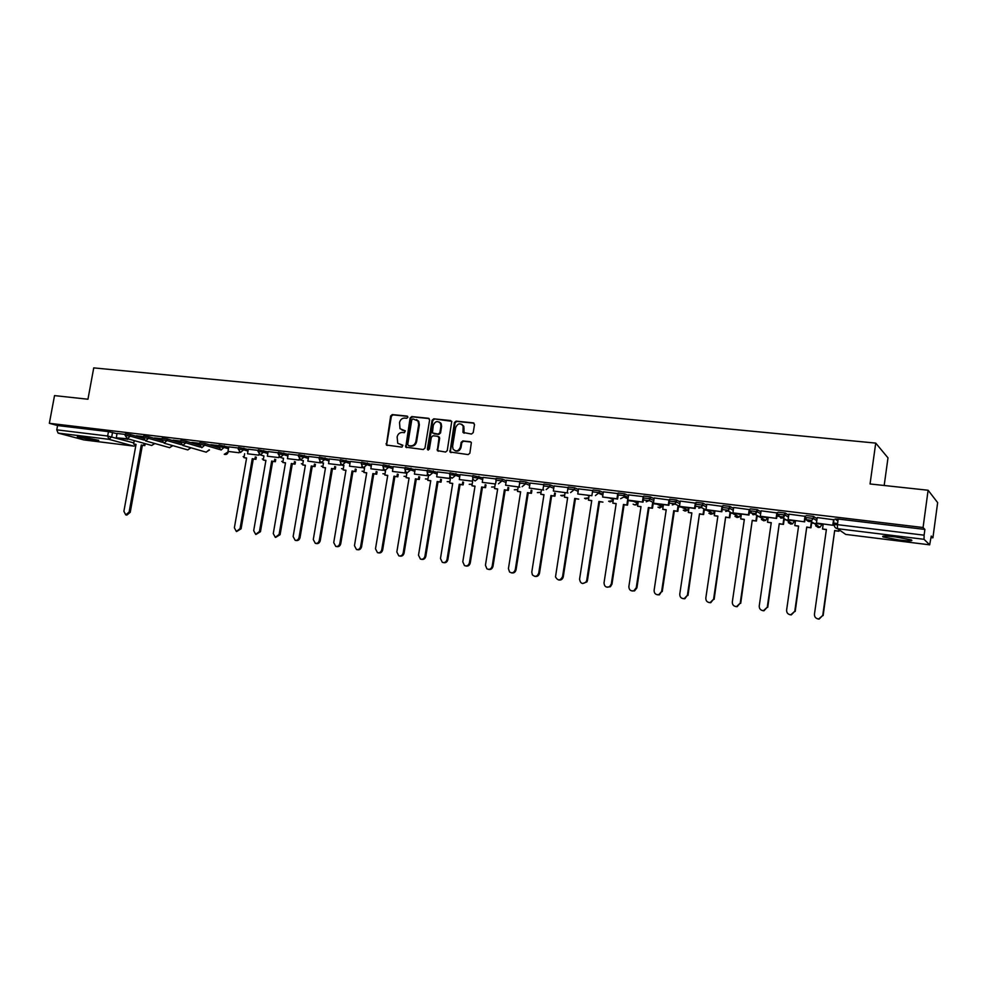 <?xml version="1.0" encoding="UTF-8"?>
<svg xmlns="http://www.w3.org/2000/svg" width="987" height="987" viewBox="0 0 987 987"><rect width="100%" height="100%" fill="white"/><g stroke="black" fill="none" stroke-linecap="round" stroke-linejoin="round"><path stroke-width="1.48" d="M407.902 417.279L407.113 416.095L392.295 414.577L390.655 415.983L386.373 445.038L401.956 447.123L402.893 445.26L397.749 443.299L397.132 436.945C397.897 433.972 399.661 432.479 402.425 432.466L404.349 432.676L405.324 430.863L400.019 428.716L399.525 422.547C400.303 419.586 402.067 418.081 404.818 418.069L406.743 418.266L407.902 417.279M895.431 536.903C885.129 535.768 881.07 535.793 883.254 537.002L899.034 539.975C909.36 541.135 913.456 541.098 911.322 539.889L895.431 536.903M81.033 436.747L77.294 436.883L94.912 440.473L98.712 440.338L81.033 436.747M471.49 434.046L473.217 432.614L474.513 424.607L473.304 422.868L456.117 421.116L454.415 422.535L449.961 451.972L468.146 454.6L469.874 453.181L471.354 442.595L470.244 441.732L462.866 440.93L461.151 442.361L460.374 447.148C458.486 451.367 456.031 451.997 453.033 449.048L452.601 446.284L455.649 427.593C457.721 423.213 460.226 422.683 463.162 426.014L463.014 432.442L471.49 434.046M49.35 423.3L54.532 395.602L87.954 399.229L93.74 367.892L875.728 443.101L870.053 483.963L928.113 490.243L923.067 527.514L49.35 423.3L57.579 425.545L56.777 429.838L107.657 436.02L133.825 442.904M429.604 419.981L428.444 418.278L411.776 416.576L410.111 417.982L405.768 447.173L423.287 449.529L424.965 448.123L429.604 419.981M433.786 418.821L451.762 421.326L447.247 450.627L445.556 452.046L437.327 450.615L438.993 438.018L437.821 436.291L433.022 435.773L431.344 437.192L429.382 449.097L427.556 449.69L427.383 448.875L432.096 420.24L433.786 418.821L450.701 420.561M837.914 521.099L835.076 519.039L838.197 519.039L837.42 524.652L924.116 535.176L924.029 539.309L929.668 544.836L931.247 536.064L932.912 537.804L937.65 502.617L928.113 490.243M628.201 500.656L638.096 501.865M653.172 503.703L663.128 504.912M678.525 506.787L688.568 508.021M704.299 509.934L714.415 511.167M730.491 513.129L740.682 514.375M757.103 516.374L767.368 517.62M784.147 519.668L794.498 520.926M794.745 520.963L795.448 521.05M811.647 523.024L822.085 524.294M822.307 524.319L823.17 524.43M931.049 537.582L932.912 537.804M884.179 485.493L887.992 457.857L875.728 443.101M923.067 527.514L924.893 529.427L924.116 535.176M57.579 425.545L108.459 431.64L117.058 433.688M83.858 439.906L58.11 433.096L56.777 429.838M143.51 436.624L136.379 435.76M161.967 438.833L154.589 437.957M180.683 441.09L173.058 440.165M199.658 443.36L191.774 442.423M218.892 445.668L210.762 444.693M238.41 448.012L228.75 446.852L228.009 451.404L239.125 452.762L239.273 451.861M258.199 450.393L248.28 449.196L247.54 453.786L258.816 455.167L258.989 454.193M278.272 452.799L268.106 451.577L267.366 456.204L278.79 457.598L278.976 456.549M298.642 455.241L288.204 453.995L287.464 458.647L299.061 460.065L299.258 458.93M319.294 457.734L308.66 456.463M340.268 460.25L329.288 458.93L328.548 463.656L340.49 465.099L340.712 463.779M361.538 462.804L350.274 461.447L349.546 466.209L361.661 467.678L361.896 466.234M383.129 465.395L371.581 464.001L370.841 468.8L383.141 470.293L383.4 468.726M405.04 468.023L393.196 466.604L392.468 471.428L404.954 472.958L405.238 471.231M427.285 470.688L415.145 469.232L414.417 474.105L427.087 475.648L427.396 473.76M449.875 473.402L437.426 471.909L436.686 476.82L449.554 478.387L449.899 476.289M472.81 476.153L460.041 474.624L459.313 479.571L472.366 481.162L472.748 478.843M496.091 478.954L483.001 477.387L482.273 482.372L495.536 483.975L495.955 481.372M519.742 481.792L506.393 480.213M554.04 486.492L550.08 484.864L543.849 484.111L543.59 485.715L543.751 484.679L530.068 483.05M568.154 487.615L554.126 485.949M592.768 490.564L578.493 488.849L577.765 493.993L591.879 495.708L592.681 490.551M617.813 493.574L603.316 491.822L602.601 497.016L616.937 498.756L617.739 493.562M643.277 496.621L628.62 494.894M669.667 500.051L654.171 497.929L653.456 503.21L668.273 505.011L669.063 499.718M695.934 503.21L680.216 501.063L679.512 506.38L694.564 508.206L695.366 502.876M722.632 506.417L706.778 504.283M749.775 509.674L733.625 507.478L732.922 512.882L748.479 514.77L749.269 509.354M777.374 512.993L761.076 510.81M805.441 516.361L788.921 514.153M833.99 519.791L817.224 517.558M806.342 515.584L813.498 516.386L817.051 518.78M778.101 512.204L785.146 512.993L788.761 515.251M750.33 508.873L757.263 509.662L760.94 511.797M723.015 505.603L729.862 506.38L733.575 508.428M696.156 502.383L702.904 503.148L706.655 505.122M669.741 499.212L676.391 499.977L680.191 501.877M676.095 502.346L674.17 501.396M643.746 496.091L650.31 496.856L654.147 498.682M650.026 499.052L648.508 498.336M618.17 493.031L624.648 493.796L628.509 495.56M624.376 495.832L623.303 495.351M593.014 490.008L599.393 490.773L603.291 492.488M567.994 488.651L568.241 487.047L574.557 487.8L578.468 489.466M519.569 482.816L519.828 481.224L525.985 481.977L529.994 483.581M495.93 479.966L496.177 478.387L502.272 479.139L506.319 480.706M472.637 477.165L472.896 475.586L483.001 477.881M449.714 474.402L449.973 472.835L460.041 475.092M427.124 471.675L427.383 470.12L437.426 472.354M404.88 468.998L405.139 467.456L415.145 469.664M382.968 466.357L383.227 464.815L393.208 467.011M361.378 463.754L361.637 462.224L371.581 464.396M340.108 461.188L340.367 459.671L350.286 461.817M319.134 458.659L319.393 457.154L329.288 459.288M298.481 456.167L298.74 454.674L308.598 456.784M278.112 453.712L278.371 452.219L288.216 454.328M258.039 451.293L258.298 449.813L268.106 451.898M238.249 448.912L238.509 447.432L248.292 449.504M218.732 446.568L218.991 445.088L228.762 447.148M199.497 444.249L199.756 442.781L205.062 443.508L218.707 447.58M180.522 441.954L180.781 440.498L186.037 441.226L199.46 445.186M161.806 439.708L162.078 438.253L167.284 438.981L180.473 442.818M143.349 437.475L143.621 436.032L148.79 436.76L161.757 440.498M125.152 435.292L125.411 433.848L130.543 434.576L143.3 438.203M125.3 434.44L117.046 433.441L116.306 437.809L126.533 439.055L126.644 438.438M924.893 529.427L838.197 519.039M136.342 435.983L143.473 436.834M154.552 438.166L161.93 439.055M173.021 440.387L180.646 441.3M191.737 442.632L199.608 443.582M210.725 444.915L218.855 445.89M592.731 491.847L599.109 492.612L599.393 490.773L598.924 493.401L602.761 495.067M649.15 500.68L643.364 499.977M675.244 503.839L669.211 503.111M701.769 507.059L695.477 506.294M728.739 510.316L722.176 509.526M756.153 513.647L749.318 512.821M784.036 517.015L776.917 516.164M811.598 520.359L804.985 519.557M837.581 523.505L833.546 523.011M402.091 430.159L402.782 430.295M405.25 430.776L403.486 430.579M402.832 445.186L401.092 444.989M407.668 416.378L393.011 414.873L391.37 416.28L386.731 444.014L387.237 445.458M429.135 418.574L412.467 416.872L410.802 418.278L406.175 446.198L406.681 447.654M412.961 418.907L411.789 419.894L407.717 444.434L408.519 445.643L410.567 445.865C413.343 445.877 415.132 444.384 415.909 441.386L418.685 424.558L418.019 421.005L412.961 418.907M416.502 419.574L418.71 421.301L419.376 424.854L416.6 441.658C415.823 444.656 414.046 446.149 411.258 446.136L409.223 445.902M438.487 436.575L439.659 438.302L437.784 449.764L438.314 451.232M434.453 419.117L432.775 420.536L428.346 450.084M440.942 426.137L440.523 423.423C437.574 420.511 435.156 421.141 433.293 425.335L432.405 432.948L438.179 434.095L439.869 432.688L440.942 426.137L441.608 426.421L441.201 423.719L439.153 421.98M441.608 426.421L440.535 432.972L438.845 434.379L434.058 433.861M461.62 424.225L463.816 426.298L464.075 433.256M455.204 450.837C458.079 451.75 460.016 450.603 461.028 447.419L460.374 447.148M470.922 442.016L463.52 441.214L461.805 442.632L461.028 447.419M474.019 423.176L456.784 421.412L455.081 422.831L450.442 451.182L450.985 452.663M136.021 444.52L133.615 444.064L136.046 444.36L123.893 511.303L125.731 514.856L129.112 512.08L130.235 512.302L126.854 515.091L125.892 514.893M145.175 443.656L144.83 445.618L141.277 445.001L142.375 445.31L130.235 512.302M144.83 445.618L142.375 445.31M127.779 438.796L116.306 437.809M127.681 439.375L126.533 439.055M141.277 445.001L129.112 512.08M143.72 445.31L144.077 443.36M133.615 444.064L134.244 440.609M246.565 458.165L243.962 457.66L246.602 457.993L234.375 527.774L236.349 531.475L240.051 528.613L241.075 528.835L236.646 531.537M256.312 457.178L255.941 459.325L252.265 458.696L253.277 458.992L241.075 528.835M255.941 459.325L253.277 458.992M239.125 452.762L228.009 451.404M252.265 458.696L240.051 528.613M254.93 459.017L255.3 456.87M243.962 457.66L244.653 453.675M265.885 460.547L263.245 460.041L265.922 460.374L253.696 530.648L255.682 534.386L259.445 531.5L260.457 531.722L256.003 534.448M275.743 459.535L275.361 461.719L271.672 461.077L272.671 461.385L260.457 531.722M275.361 461.719L272.671 461.385M258.816 455.167L247.54 453.786M271.672 461.077L259.445 531.5M274.361 461.41L274.744 459.226M263.245 460.041L263.948 455.945M285.477 462.965L282.8 462.459L285.514 462.792L273.276 533.572L275.287 537.323L279.111 534.436L280.111 534.646L275.644 537.397M295.434 461.928L295.051 464.149L291.338 463.508L292.325 463.804L280.111 534.646M295.051 464.149L292.325 463.804M278.79 457.598L267.366 456.204M291.338 463.508L279.111 534.436M294.077 463.841L294.459 461.62M282.8 462.459L283.528 458.239M305.353 465.42L302.627 464.902L305.378 465.235L293.139 536.533L295.15 540.308C297.124 540.617 298.432 539.642 299.061 537.409L300.036 537.619C299.419 539.852 298.111 540.814 296.149 540.518L295.569 540.395M315.408 464.346L315.026 466.604L311.287 465.963L312.262 466.271L300.036 537.619M315.026 466.604L312.262 466.271M299.061 460.065L287.464 458.647M311.287 465.963L299.061 537.409M314.063 466.308L314.446 464.05M302.627 464.902L303.367 460.571M325.5 467.9L322.737 467.382L325.525 467.727L313.286 539.531L315.309 543.331C317.32 543.664 318.653 542.69 319.282 540.42L320.257 540.642C319.615 542.899 318.295 543.874 316.284 543.541L315.778 543.43M335.679 466.802L335.284 469.109L331.533 468.467L332.471 468.763L320.257 540.642M335.284 469.109L332.471 468.763M307.858 461.126L320.602 462.878L307.858 461.126L308.66 456.45M319.628 462.57L319.837 461.336M331.533 468.467L319.282 540.42M334.334 468.813L334.729 466.506M322.737 467.382L323.502 462.915M345.943 470.417L343.131 469.898L345.968 470.244L333.729 542.579L335.753 546.403C337.801 546.761 339.158 545.786 339.812 543.479L340.762 543.689C340.108 545.996 338.751 546.958 336.703 546.601L336.296 546.514M356.221 469.294L355.826 471.638L352.051 470.996L352.976 471.292L340.762 543.689M355.826 471.638L352.976 471.292M340.49 465.099L328.548 463.656M352.051 470.996L339.812 543.479M354.901 471.342L355.295 468.998M343.131 469.898L343.908 465.296M366.67 472.983L363.833 472.44L366.708 472.798L354.456 545.663L356.467 549.512C358.577 549.907 359.959 548.932 360.625 546.588L361.563 546.798C360.897 549.13 359.502 550.104 357.405 549.71L357.097 549.648M377.071 471.823L376.676 474.216L372.876 473.563L373.777 473.859L361.563 546.798M376.676 474.216L373.777 473.859M361.661 467.678L349.546 466.209M372.876 473.563L360.625 546.588M375.763 473.92L376.17 471.515M363.833 472.44L364.622 467.702M387.706 475.574L384.819 475.031L387.743 475.389L375.492 548.809L377.49 552.658C379.65 553.102 381.068 552.128 381.759 549.734L382.66 549.944C381.981 552.325 380.55 553.3 378.403 552.856L378.231 552.819M398.23 474.377L397.823 476.82L393.998 476.166L394.886 476.462L382.66 549.944M397.823 476.82L394.886 476.462M383.141 470.293L370.841 468.8M393.998 476.166L381.759 549.734M396.934 476.524L397.342 474.081M384.819 475.031L385.633 470.133M409.05 478.202L406.113 477.659L409.074 478.029L396.836 551.98L398.797 555.841C401.018 556.347 402.474 555.373 403.19 552.93L404.078 553.127C403.362 555.57 401.906 556.545 399.698 556.039L399.698 556.039M419.685 476.968L419.278 479.472L415.428 478.806L416.304 479.102L404.078 553.127M419.278 479.472L416.304 479.102M404.954 472.958L392.468 471.428M415.428 478.806L403.19 552.93M418.414 479.176L418.821 476.672M406.113 477.659L406.989 472.378M430.702 480.879L427.729 480.324L430.739 480.694L418.5 555.212L420.413 559.061C422.683 559.654 424.2 558.691 424.941 556.174L425.816 556.372C425.101 558.827 423.62 559.802 421.375 559.296M441.46 479.596L441.041 482.149L437.179 481.496L438.031 481.779L425.816 556.372M441.041 482.149L438.031 481.779M427.087 475.648L414.417 474.105M441.201 423.719L440.547 422.818M437.179 481.496L424.941 556.174M440.202 481.866L440.621 479.3M427.729 480.324L428.642 474.772M452.688 483.593L449.665 483.025L452.712 483.408L440.473 558.494L442.299 562.319C444.656 563.009 446.235 562.059 447.025 559.469L447.864 559.666C447.148 562.134 445.655 563.121 443.385 562.602M463.569 482.261L463.137 484.876L459.251 484.21L460.078 484.506L447.864 559.666M463.137 484.876L460.078 484.506M449.665 483.025L450.368 478.683L436.686 476.82M450.405 478.683L449.554 478.387M459.251 484.21L447.025 559.469M462.323 484.592L462.755 481.964M474.981 486.344L471.922 485.777L475.018 486.159L462.792 561.813L464.482 565.588C466.925 566.439 468.578 565.514 469.43 562.812L470.256 562.997C469.541 565.489 468.023 566.476 465.716 565.97M485.999 484.962L485.567 487.652L481.656 486.973L482.458 487.257L470.256 562.997M485.567 487.652L482.458 487.257M472.366 481.162L459.313 479.571M481.656 486.973L469.43 562.812M484.777 487.356L485.209 484.666M471.922 485.777L472.637 481.397M497.633 489.133L494.524 488.565L497.658 488.947L485.444 565.193L486.912 568.845C489.478 569.943 491.23 569.067 492.18 566.193L492.982 566.39C492.254 568.882 490.724 569.881 488.392 569.376M508.774 487.689L508.33 490.453L504.406 489.774L505.184 490.07L492.982 566.39M508.33 490.453L505.184 490.07M495.536 483.975L482.273 482.372M504.406 489.774L492.18 566.193M507.565 490.169L508.009 487.405M494.524 488.565L495.227 484.148M520.618 491.97L517.459 491.39L520.642 491.785L508.428 568.623L509.563 572.004C512.241 573.546 514.153 572.756 515.276 569.647L516.053 569.832C515.325 572.349 513.783 573.348 511.414 572.83M531.894 490.465L531.45 493.303L527.49 492.624L528.242 492.908L516.053 569.832M531.45 493.303L528.242 492.908M505.591 485.209L519.841 487.146L505.591 485.209L506.393 480.188M519.063 486.85L519.532 483.852M527.49 492.624L515.276 569.647M530.698 493.019L531.154 490.181M517.459 491.39L518.163 486.936M543.948 494.845L540.74 494.253L543.985 494.66L531.783 572.102L532.375 574.853C535.114 577.235 537.236 576.655 538.729 573.139L539.482 573.324C538.754 575.853 537.187 576.864 534.781 576.346M555.373 493.278L554.916 496.202L550.931 495.511L551.659 495.795L539.482 573.324M554.916 496.202L551.659 495.795M529.279 488.084L543.714 490.058L529.279 488.084L530.081 483.038M542.949 489.749L543.553 485.925M550.931 495.511L538.729 573.139M554.188 495.918L554.645 492.982M540.74 494.253L541.456 489.774M567.648 497.769L564.391 497.177L567.673 497.584L555.496 576.926C557.877 580.899 560.221 580.825 562.553 576.692L563.269 576.864C562.541 579.418 560.949 580.43 558.506 579.912M575.433 498.731L578.74 499.138L574.73 498.447L575.433 498.731L563.269 576.864M553.337 491.02L567.957 493.007L553.337 491.02L554.126 485.925M567.229 492.71L567.833 488.812M567.858 488.676L568.031 487.59M574.73 498.447L562.553 576.692M564.391 497.177L565.095 492.661M591.707 500.742L588.4 500.138L591.744 500.545L579.566 579.221C580.442 583.773 582.651 584.612 586.216 581.75L586.734 580.294L587.438 580.467L586.907 581.923L582.614 583.539M599.578 501.717L602.934 502.124L598.912 501.433L599.578 501.717L587.438 580.467M591.879 495.708L577.765 493.993M598.912 501.433L586.734 580.294M588.4 500.138L589.103 495.585M616.147 503.752L612.791 503.136L616.184 503.555L604.019 582.873C604.365 586.673 606.265 587.907 609.732 586.562L611.311 583.959L611.977 584.131L610.398 586.734L607.091 587.216M628.016 501.914L627.51 505.159L623.463 504.456L624.105 504.739L611.977 584.131M627.51 505.159L624.105 504.739M618.281 494.672L617.603 499.052L602.601 497.016M617.603 499.052L616.937 498.756M623.463 504.456L611.311 583.959M626.881 504.875L627.806 498.756M612.791 503.136L613.495 498.558M640.982 506.812L637.565 506.195L641.007 506.615L628.867 586.574C629.015 589.955 630.693 591.336 633.925 590.719L636.27 587.672L636.911 587.845L634.567 590.88L631.951 590.954M652.987 504.875L652.481 508.243L648.397 507.528L649.014 507.811L636.911 587.845M652.481 508.243L649.014 507.811M643.697 497.756L643.03 502.149L627.818 500.088L628.62 494.869M642.401 501.865L643.191 496.621M643.03 502.149L627.818 500.088M648.397 507.528L636.27 587.672M651.864 507.96L652.74 502.173M637.565 506.195L638.268 501.569M666.2 509.934L662.721 509.304L666.225 509.736L654.11 590.337C654.171 593.495 655.726 594.939 658.798 594.68L661.635 591.46L659.402 594.84L657.206 594.754M678.365 507.861L677.847 511.365L673.739 510.661L674.331 510.933L662.24 591.62M677.847 511.365L674.331 510.933M669.531 500.902L668.878 505.295L653.456 503.21M673.739 510.661L661.635 591.46M677.267 511.093L678.094 505.529M662.721 509.304L663.424 504.641M691.825 513.092L688.297 512.45L691.85 512.895L679.759 594.162C679.772 597.184 681.264 598.665 684.225 598.615L687.396 595.297L684.805 598.764L682.868 598.603M704.163 510.871L703.62 514.548L699.487 513.832L687.976 595.457M703.62 514.548L700.042 514.104M695.786 504.221L695.144 508.502L679.512 506.38M699.487 513.832L687.396 595.297M703.065 514.276L703.879 508.823M688.297 512.45L689 507.75M717.857 516.3L714.28 515.658L717.894 516.102L705.816 598.048C705.816 600.984 707.26 602.489 710.159 602.576L713.589 599.195L710.714 602.724L708.937 602.526M730.368 513.919L729.8 517.78L725.642 517.052L714.132 599.356M729.8 517.78L726.173 517.324M722.644 506.343L721.842 511.747L706.001 509.6L706.791 504.246M721.3 511.463L722.089 506.084M721.842 511.747L706.001 509.6M725.642 517.052L713.589 599.195M729.282 517.509L730.084 512.068M714.28 515.658L714.97 510.921M744.321 519.569L740.682 518.915L744.346 519.359L732.317 601.996C732.292 604.871 733.711 606.4 736.586 606.573L740.201 603.168L737.092 606.721L735.438 606.499M757.017 516.978L756.424 521.062L752.242 520.334L740.719 603.316M756.424 521.062L752.723 520.605M749.787 509.6L748.985 515.054L732.922 512.882M752.242 520.334L740.201 603.168M755.931 520.791L756.733 515.288M740.682 518.915L741.373 514.128M771.217 522.888L767.516 522.222L771.254 522.678L759.237 606.006C759.213 608.856 760.619 610.398 763.469 610.645L767.269 607.202L763.95 610.793L762.359 610.546M784.097 520.063L783.468 524.393L779.261 523.665L767.738 607.35M783.468 524.393L779.718 523.937M777.386 512.919L776.596 518.422L760.298 516.213L761.088 510.772M776.127 518.138L776.905 512.672M776.596 518.422L760.298 516.213M779.261 523.665L767.269 607.202M783.024 524.134L783.838 518.483M767.516 522.222L768.207 517.398M798.557 526.256L794.794 525.577L798.594 526.046L786.614 610.089C786.577 612.915 787.984 614.482 790.834 614.778L794.769 611.298L791.278 614.913L789.723 614.654M811.635 523.159L810.981 527.786L806.737 527.058L795.214 611.447M810.981 527.786L807.156 527.317M805.454 516.287L804.664 521.839L788.132 519.606L788.921 514.116M804.232 521.568L805.022 516.041M804.664 521.839L788.132 519.606M806.737 527.058L794.769 611.298M810.561 527.527L811.4 521.642M794.794 525.577L795.485 520.729M826.366 529.686L822.529 529.007L826.39 529.476L814.448 614.235C814.411 617.048 815.817 618.627 818.679 618.972L822.739 615.469L819.087 619.108L817.532 618.824M839.135 529.822L838.938 531.24L834.681 530.5L823.146 615.604M838.938 531.24L835.051 530.759M834.003 519.705L833.213 525.318L816.446 523.048L817.236 517.509M832.818 525.047L833.608 519.483M833.213 525.318L816.446 523.048M834.681 530.5L822.739 615.469M838.568 530.981L838.765 529.563M822.529 529.007L823.22 524.097M657.761 504.517L657.071 504.197M924.029 539.309L837.507 528.687L845.723 534.411L929.643 544.824M112.543 432.417L111.741 436.785L108.94 439.326L58.11 433.096M83.537 439.857L133.578 446.075L108.94 439.326L107.657 436.02L108.459 431.64M813.67 516.472L813.387 518.434L816.78 520.729M821.48 523.887L822.27 524.553M822.356 523.998L819.963 527.268L818.248 527.477L815.607 525.75M785.294 513.067L785.023 515.017L788.49 517.176M793.844 520.519L794.708 521.198M794.794 520.642L792.598 523.826L790.735 524.085L788.28 522.604M757.399 509.724L757.128 511.661L760.656 513.721M766.665 517.213L767.59 517.904M767.676 517.336L765.702 520.408L763.679 520.766L761.396 519.47M729.973 506.43L729.701 508.354L733.292 510.328M739.917 513.956L740.916 514.659M741.003 514.091L739.263 517.015L737.055 517.484L734.933 516.349M703.003 503.197L702.719 505.11L706.384 506.997M713.601 510.748L714.674 511.476M714.761 510.884L713.293 513.635L710.862 514.264L708.888 513.265M676.465 500.014L676.194 501.914L679.907 503.74M687.705 507.589L688.926 508.194M688.926 507.737L687.754 510.23L685.089 511.093L683.238 510.205M650.371 496.893L650.088 498.768L653.863 500.545M662.228 504.493L663.375 505.023M624.697 493.808L624.413 495.671L628.225 497.399M637.146 501.433L638.207 501.914M595.408 495.585L599.109 492.612L603.008 494.314M612.446 498.423L613.445 498.854M567.957 488.91L574.274 489.626L574.557 487.8L574.274 489.626L578.197 491.279M588.141 495.462L589.066 495.856M550.08 484.864L549.796 486.677L553.756 488.294M564.206 492.55L565.058 492.895M525.985 481.977L525.701 483.778L529.711 485.357M540.629 489.675L541.419 489.984M502.272 479.139L501.988 480.916L506.035 482.47M517.41 486.85L518.138 487.122M478.917 476.339L478.633 478.103L482.717 479.633M494.549 484.062L495.203 484.309M455.92 473.575L455.636 475.339L459.757 476.844M433.268 470.861L432.985 472.613L437.142 474.093M410.962 468.196L410.678 469.923L414.861 471.379M388.989 465.556L388.705 467.27L392.925 468.714M405.867 473.143L406.817 473.464M367.337 462.965L367.053 464.667L371.297 466.086M384.103 470.38L385.522 470.861M346.018 460.411L345.721 462.089L350.003 463.508M362.648 467.678L364.524 468.294M324.994 457.882L324.711 459.56L329.004 460.954M341.514 465L343.834 465.753M304.28 455.402L303.996 457.067L308.314 458.449M320.689 462.385L323.44 463.261M283.861 452.959L283.577 454.612L287.933 455.969M300.159 459.806L303.33 460.806M263.739 450.541L263.455 452.182L267.822 453.539M279.926 457.265L283.503 458.375M243.9 448.16L243.616 449.788L248.008 451.133M259.976 454.773L263.948 455.982M224.345 445.816L224.061 447.432L228.478 448.764M205.062 443.508L204.765 445.112L219.904 449.603M186.037 441.226L185.753 442.818L200.509 447.136M167.284 438.981L167 440.56L181.411 444.73M148.79 436.76L148.506 438.339L162.596 442.361M130.543 434.576L130.259 436.131L144.053 440.042M125.127 435.415L130.259 436.131L127.422 438.697L125.127 435.415M154.453 443.397L151.764 445.495L127.372 438.684M143.337 437.611L148.506 438.339L145.632 440.905L143.337 437.611M161.782 439.832L167 440.56L164.101 443.151L161.782 439.832M180.498 442.09L185.753 442.818L182.817 445.433L180.498 442.09M199.473 444.384L204.765 445.112L201.804 447.74L199.473 444.384M228.194 452.194L228.133 452.194C227.491 454.143 226.196 454.859 224.259 454.304L227.775 452.071M218.707 446.704L224.061 447.432L221.051 450.072L218.707 446.704M238.225 449.06L243.616 449.788L240.569 452.453L238.225 449.06M258.014 451.454L263.455 452.182L260.371 454.859L258.014 451.454M278.087 453.872L283.577 454.612L280.456 457.302L278.087 453.872M298.456 456.327L303.996 457.067L300.838 459.769L298.456 456.327M319.109 458.819L324.711 459.56L321.515 462.286L320.479 461.904L319.109 458.819M340.071 461.361L345.721 462.089L342.489 464.84L341.366 464.383L340.071 461.361M361.353 463.927L367.053 464.667L363.784 467.431L362.537 466.9L361.353 463.927M382.944 466.53L388.705 467.27L385.386 470.059L384.017 469.43L382.944 466.53M404.855 469.17L410.678 469.923L407.323 472.724L405.805 471.971L404.855 469.17M427.1 471.86L432.985 472.613L429.592 475.426L427.902 474.513L427.1 471.86M449.677 474.587L455.636 475.339L452.194 478.177L450.306 477.029L449.677 474.587M472.613 477.363L478.633 478.103L475.142 480.965L473.057 479.522L472.613 477.363M496.14 481.964L495.893 480.163L501.988 480.916L498.447 483.803M519.618 484.333L519.544 483.025L525.701 483.778L522.123 486.677M543.541 486.64L543.566 485.925L549.796 486.677L546.169 489.601M578.172 491.403L574.274 489.626L570.597 492.562M617.887 494.882L624.413 495.671L623.92 497.004L620.626 498.657M643.462 497.966L650.088 498.768L649.273 500.557L646.251 501.766M669.457 501.1L676.194 501.914L675.046 504.036L672.307 504.937M695.872 504.283L702.719 505.11L701.276 507.491L698.784 508.157M722.731 507.515L729.701 508.354L727.962 510.933L725.704 511.426M750.046 510.81L757.128 511.661L755.154 514.387L753.069 514.758L750.046 510.81M777.818 514.153L785.023 515.017L782.814 517.854L780.902 518.138L777.818 514.153M806.071 517.558L813.387 518.434L810.993 521.37L809.217 521.58C807.033 521.087 805.984 519.754 806.071 517.558M172.417 445.532L169.678 447.703L145.595 440.905M190.627 447.679L187.838 449.936L164.076 443.151M209.071 449.862L206.234 452.194L182.817 445.421M244.097 456.833L243.147 456.623L244.097 456.858M263.393 459.189L262.283 458.967L263.381 459.226M282.948 461.558L281.69 461.348M302.787 463.976L301.368 463.754M322.897 466.407L321.33 466.209L322.885 466.481M343.303 468.862L341.564 468.677L343.291 468.948M364.006 471.354L362.081 471.194M385.016 473.871L382.894 473.735M406.323 476.425L404.016 476.326M427.951 479.003L425.434 478.942M449.899 481.607L447.173 481.594M472.168 484.235L469.22 484.284M494.783 486.887L491.6 487.01M517.743 489.577L514.313 489.786M541.061 492.279L537.36 492.587M564.724 495.005L562.121 495.967L560.764 495.425M588.77 497.744L585.957 498.904L584.514 498.312M613.198 500.483L610.163 501.877L608.634 501.223M638.021 503.197L634.752 504.9L633.123 504.184M663.252 505.8L659.723 507.972L657.984 507.17M834.299 524.628L837.42 524.652L837.507 528.687C835.286 528.193 834.212 526.836 834.299 524.628M929.668 544.836L845.822 534.423M136.009 444.557L134.343 446.013M386.731 444.014L386.016 443.743M391.37 416.28L390.655 415.983M393.011 414.873L392.295 414.577M406.175 446.198L405.472 445.927M410.802 418.278L410.111 417.982M412.467 416.872L411.776 416.576M429.123 418.574L428.444 418.278M411.258 446.136L410.567 445.865M416.6 441.658L415.909 441.386M419.376 424.854L418.685 424.558M437.784 449.764L437.105 449.492M439.659 438.302L438.993 438.018M428.062 449.147L427.383 448.875M432.775 420.536L432.096 420.24M438.845 434.379L438.179 434.095M440.535 432.972L439.869 432.688M463.569 431.812L462.915 431.529M464.075 428.691L463.421 428.407M461.805 442.632L461.151 442.361M463.52 441.214L462.866 440.93M450.442 451.182L449.776 450.911M455.081 422.831L454.415 422.535M456.784 421.412L456.117 421.116M473.945 423.164L473.304 422.868M883.377 536.114L883.254 537.002M151.591 445.47L154.91 443.533M624.648 493.796L623.92 497.004L628.016 498.854M650.31 496.856L649.273 500.557L653.554 502.556M676.391 499.977L675.046 504.036L679.537 506.232M702.904 503.148L701.276 507.491L713.293 513.635L709.061 513.351M729.862 506.38L727.962 510.933L739.263 517.015L735.13 516.46M757.263 509.662L755.154 514.387L765.702 520.408L761.606 519.581M785.146 512.993L782.814 517.854L792.598 523.826L788.502 522.74M813.498 516.386L813.226 518.36L810.993 521.37L819.963 527.268L815.83 525.898M169.505 447.666L172.848 445.655M187.653 449.899L191.034 447.802M206.049 452.169L209.466 449.973M281.714 461.348L282.936 461.608M301.393 463.767L302.775 464.026M362.118 471.206L363.993 471.453M382.944 473.76L384.992 473.982M404.065 476.339L406.299 476.536M425.496 478.966L427.926 479.127M447.234 481.619L449.875 481.73M469.294 484.309L472.156 484.37M491.686 487.047L494.758 487.023M514.4 489.811L517.719 489.7M537.459 492.624L541.036 492.402M560.875 495.474L564.712 495.116M587.697 495.412L589.042 495.98M584.637 498.361L588.758 497.83M609.756 498.102L613.322 499.644M608.769 501.285L613.186 500.532M632.507 500.865L637.947 503.308C636.627 505.085 635.073 505.393 633.259 504.246M656.108 503.74L662.659 506.8L658.144 507.244M680.549 506.726L687.754 510.23L683.399 510.279M83.698 439.894L133.726 446.099L135.848 445.458M387.089 445.31L386.373 445.038M406.471 447.444L405.768 447.173M418.71 421.301L418.019 421.005M437.994 450.874L437.327 450.615M439.486 437.229L438.808 436.957M428.235 449.961L427.556 449.69M463.68 432.725L463.014 432.442M463.816 426.298L463.162 426.014M450.627 452.243L449.961 451.972M586.216 581.75L586.907 581.923M609.732 586.562L610.398 586.734M633.925 590.719L634.567 590.88"/></g></svg>
